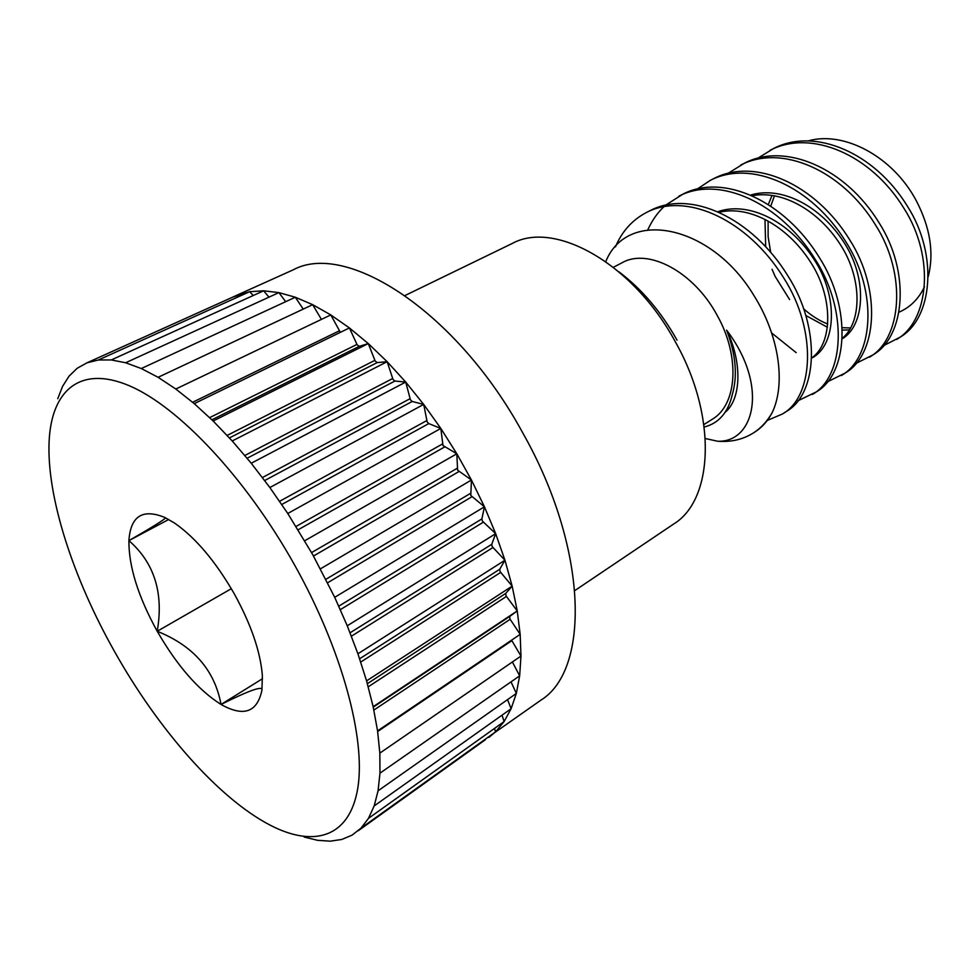 <?xml version="1.0" encoding="UTF-8"?>
<svg xmlns="http://www.w3.org/2000/svg" width="980" height="980" viewBox="0 0 980 980"><rect width="100%" height="100%" fill="white"/><g stroke="black" fill="none" stroke-linecap="round" stroke-linejoin="round"><path stroke-width="1.47" d="M114.721 651.872C158.16 729.23 218.344 798.284 270.149 825.16C313.906 847.908 349.762 837.557 357.835 787.92C365.81 738.393 341.983 649.617 294.453 564.737C245.6 477.444 178.336 406.504 129.25 385.716C79.993 364.866 51.462 390.579 49.123 441.245C46.501 496.774 73.12 578.237 114.721 651.872M304.143 837.043L317.618 840.326L330.211 841.171L341.763 839.468L352.102 835.132L361.057 828.1L368.468 818.361L374.188 805.915L378.06 790.811L379.971 773.171L379.836 753.118L377.57 730.884L373.147 706.702L366.581 680.88L357.921 653.783L347.251 625.791L334.707 597.322L312.767 554.705L287.777 513.495L269.855 487.526L251.235 463.234L232.236 440.963L213.15 421.008L194.248 403.638L175.812 389.023L158.086 377.3L141.304 368.541L125.648 362.759L111.279 359.942L98.355 360.003L86.951 362.833L77.151 368.296L69.004 376.222L62.536 386.426L57.747 398.725M511.572 640.173L520.968 656.073L520.172 634.354L517.244 610.932L512.16 586.126L504.945 560.241L495.672 533.671L484.451 506.795L471.441 480.016L456.827 453.777L440.829 428.444L423.703 404.422L405.72 382.065L387.149 361.694L368.284 343.576L349.407 327.933L330.787 314.923L312.681 304.67L295.311 297.234L278.896 292.616L263.62 290.803L249.631 291.697L232.811 297.112M194.248 403.638L349.407 327.933L357.124 344.788L359.256 346.357L368.284 343.576L375.132 360.971L377.165 362.6L387.149 361.694L392.992 379.395L394.903 381.049L405.72 382.065L410.436 399.828L412.2 401.469L423.703 404.422L427.182 421.988L428.787 423.593L440.829 428.444L442.985 445.545L456.827 453.777L457.599 470.167L471.441 480.016L470.792 495.476L484.451 506.795L481.878 518.922L482.368 521.078L495.672 533.671L491.752 544.304L492.18 546.595L504.945 560.241L499.739 569.245L500.094 571.646L512.16 586.126L505.754 593.39L506.023 595.877L517.244 610.932L509.759 616.396L509.919 618.944L520.172 634.354L377.57 730.884M175.812 389.023L330.787 314.923L340.354 332.343M574.88 590.536L673.64 524.03C713.611 499.861 717.385 416.084 675.318 341.8C633.239 263.534 554.668 219.936 512.148 243.518L405.034 295.519M883.592 345.646L899.836 337.316C932.397 319.002 938.693 255.094 907.517 206.4C874.65 152.488 814.735 127.143 773.747 148.433L757.981 158.099M896.492 339.497C929.04 321.195 935.263 257.226 904.013 208.422C871.073 154.399 811.109 128.956 770.133 150.246M855.944 363.47L872.788 354.981C905.153 336.851 910.837 272.342 879.097 222.828C845.605 168.021 785.311 141.916 744.457 163.17L728.214 173.239M771.64 332.955L796.164 352.641M869.346 357.235C901.686 339.117 907.284 274.547 875.483 224.91C841.906 170.006 781.562 143.803 740.733 165.044M827.377 381.857L844.858 373.221C877.002 355.299 882.012 290.19 849.697 239.818C815.556 184.105 754.894 157.204 714.2 178.397M841.306 375.548C873.413 357.651 878.337 292.457 845.961 241.974C811.722 186.151 751.011 159.152 710.353 180.332L697.466 188.895M797.83 400.845L816.009 392.061C847.884 374.372 852.183 308.651 819.268 257.397C784.441 200.741 723.424 173.007 682.938 194.126L665.689 205.089M812.334 394.462C844.172 376.81 848.374 311.003 815.397 259.639C780.472 202.86 719.418 175.028 678.956 196.123M782.383 414.026L786.181 411.551C817.761 394.119 821.277 327.786 787.749 275.613C752.223 217.977 690.863 189.373 650.61 210.394L646.482 212.464C632.296 219.912 621.957 231.39 615.465 246.874M767.267 420.445L782.371 414.026C813.914 396.63 817.345 330.223 783.731 277.94C748.108 220.182 686.711 191.455 646.482 212.464M663.913 206.707C657.323 212.966 651.97 220.647 647.854 229.749M803.502 308.675C811.269 315.646 819.354 320.766 827.769 324.037M842.261 327.724L850.505 327.933M772.056 269.292L775.094 276.348L789.611 299.586M805.695 315.425L827.439 327.259M842.359 330.125L849.354 329.868M842.31 338.786C865.156 325.054 867.557 278.05 843.792 242.134C820.407 205.702 781.183 185.624 750.435 195.13M842.335 338.21C862.118 322.322 862.4 278.002 840.13 244.253C818.018 209.904 781.832 189.789 751.954 195.792M812.395 357.749C836.124 344.985 838.709 296.671 813.988 259.345C789.537 221.345 748.598 200.741 717.666 211.778M811.783 357.896C832.902 343.221 833.674 297.026 810.191 261.538C787.014 225.633 749.198 204.93 718.891 212.329M774.445 195.841L770.721 206.217M768.1 221.1L768.136 236.768L770.672 252.203M771.995 195.449L768.271 204.612M764.988 219.446L765.674 246.654M808.182 140.912C843.841 130.585 892.952 156.469 916.325 200.79C930.241 227.691 934.21 252.95 928.244 276.568M924.508 286.736C918.701 298.863 910.212 307.34 899.064 312.155M703.91 424.548L712.227 419.293C737.217 404.875 740.525 356.524 717.091 315.229C693.816 271.717 648.05 247.695 622.104 262.738L613.382 267.295M705.343 438.526L717.532 441.221C753.902 442.96 769.423 386.402 726.621 330.15C735.845 354.295 737.744 375.744 732.317 394.499C728.189 412.458 718.83 423.287 704.24 427.011M717.532 441.221C731.08 442.311 743.171 439.481 753.779 432.707C761.191 427.856 767.303 421.204 772.117 412.727C785.972 384.148 779.37 335.687 753.669 295.115C711.296 224.775 627.47 207.748 605.763 261.623M485.284 739.214L540.997 700.1C590.401 669.561 588.024 548.102 522.769 432.903C456.839 311.603 346.418 240.823 293.277 269.806L234.906 296.107M488.934 737.377L495.476 731.925L504.1 721.574L511.107 708.724L516.338 693.436L519.657 675.833L520.968 656.073L379.836 753.118M619.029 271.901C641.79 289.088 661.133 311.836 677.045 340.158M165.583 517.844C164.297 519.719 152.059 527.313 128.907 540.617C154.375 562.875 163.819 593.096 157.217 631.267C177.013 665.641 198.279 690.043 221.027 704.461C243.604 717.127 257.238 712.386 261.917 690.226L262.371 675.686C260.484 651.823 251.125 624.554 234.318 593.892C215.576 561.369 195.62 537.738 174.477 523.014L164.946 517.526C142.615 508.363 130.597 516.056 128.907 540.617C128.686 566.318 138.119 596.538 157.217 631.267C193.464 645.857 214.73 670.259 221.027 704.461C249.68 690.165 263.314 685.424 261.917 690.226M168.719 519.486L128.907 540.617M231.341 588.698L157.217 631.267M262.518 678.711L221.027 704.461M725.274 412.176C741.223 399.13 742.485 362.33 726.621 330.15M753.779 432.707L755.323 431.69C762.195 427.231 767.793 420.91 772.117 412.727M494.569 728.385L495.476 731.925L361.057 828.1M502.017 715.18L504.1 721.574L368.468 818.361M507.542 699.634L511.107 708.724L374.188 805.915M511.033 681.847L516.338 693.436L378.06 790.811M512.393 661.966L519.657 675.833L379.971 773.171M158.086 377.3L312.681 304.67L321.416 319.407M141.304 368.541L295.311 297.234L303.237 309.104M125.648 362.759L278.896 292.616L285.695 301.693M111.279 359.942L263.62 290.803L268.973 297.161M98.355 360.003L249.631 291.697L253.244 295.507M86.951 362.833L237.038 295.201L238.618 296.671M368.284 343.576L213.15 421.008M387.149 361.694L232.236 440.963M405.72 382.065L251.235 463.234M423.703 404.422L269.855 487.526M440.829 428.444L287.777 513.495M456.827 453.777L304.743 540.727M471.441 480.016L320.46 568.829M484.451 506.795L334.707 597.322M495.672 533.671L347.251 625.791M504.945 560.241L357.921 653.783M512.16 586.126L366.581 680.88M517.244 610.932L373.147 706.702M485.382 739.729L358.288 830.709M511.83 640.663L377.655 731.521M510.127 619.287L373.87 710.071M506.391 596.44L368.235 686.808M500.633 572.43L360.738 662.064M492.891 547.563L351.416 636.204M483.263 522.23L340.329 609.646M471.87 496.774L327.639 582.769M458.848 471.601L313.502 556.015M444.418 447.088L298.141 529.788M428.787 423.593L281.775 504.492M412.2 401.469L264.686 480.531M394.903 381.049L247.144 458.236M377.165 362.6L229.455 437.901M359.256 346.357L211.913 419.795M339.154 330.909L192.631 402.266M356.941 344.421L209.659 417.627M374.85 360.371L227.164 435.426M392.625 378.537L244.853 455.48M409.995 398.725L262.432 477.542M426.692 420.641L279.594 501.307M442.458 443.977L296.07 526.444M457.06 468.379L311.579 552.573M470.265 493.491L325.887 579.29M481.878 518.922L338.774 606.167M491.752 544.304L350.068 632.798M499.739 569.245L359.635 658.768M505.754 593.39L367.377 683.673M509.759 616.396L373.245 707.156M714.2 178.385L710.353 180.332"/></g></svg>

